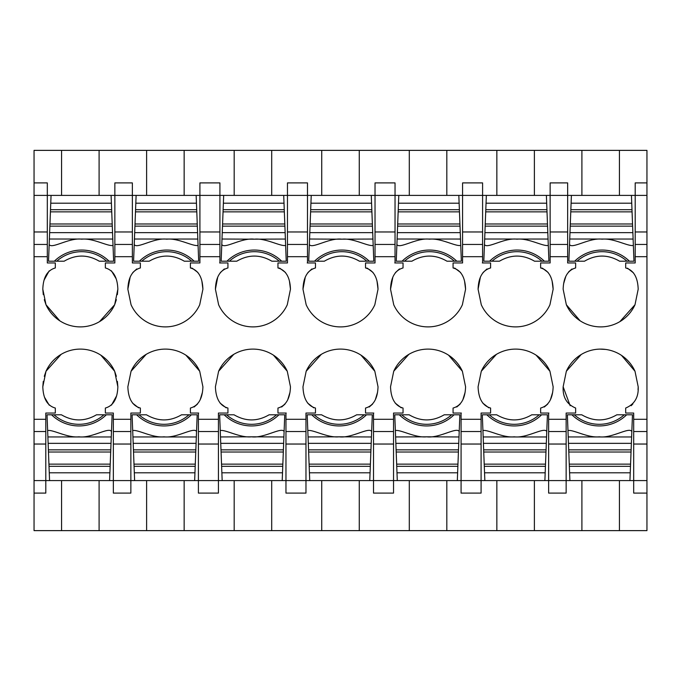 <?xml version="1.0" encoding="UTF-8"?>
<svg xmlns="http://www.w3.org/2000/svg" width="681" height="681" viewBox="0 0 681 681"><rect width="100%" height="100%" fill="white"/><g stroke="black" fill="none" stroke-linecap="round" stroke-linejoin="round"><path stroke-width="1.02" d="M43.278 381.369L42.809 386.782C43.226 398.76 47.398 405.85 55.314 408.047L55.314 413.044L45.806 413.044L45.806 493.104L34.05 493.104L34.05 480.59L113.352 480.59L113.352 413.044L105.351 413.044L105.351 408.047C113.293 405.799 117.455 398.708 117.856 386.782L117.387 381.369M111.488 405.11L116.519 396.027M100.865 355.193L114.655 371.247L116.357 376.329M61.128 354.367L46.002 371.247L44.299 376.329M44.58 397.363L49.245 405.178M61.571 195.404L61.571 150.373L34.05 150.373L34.05 182.9L47.312 182.9L47.312 262.951L55.314 262.951L55.314 267.956C47.372 270.204 43.201 277.286 42.809 289.221L43.278 294.626M117.387 294.626L117.856 289.221C117.43 277.235 113.259 270.153 105.351 267.956L105.351 262.951L114.851 262.951L114.851 182.9L114.851 195.404L34.05 195.404L34.05 244.453L47.312 244.453M34.05 480.59L34.05 244.453M34.05 182.9L34.05 195.404M49.177 270.885L44.146 279.976M59.792 320.811L46.002 304.748L44.299 299.666M99.537 321.636L114.655 304.748L116.357 299.666M116.076 278.631L111.42 270.817M42.809 289.221L46.002 304.748A37.676 37.676 0 0 0 114.655 304.748L117.856 289.221M42.809 386.782L46.002 371.247A37.676 37.676 0 0 1 114.655 371.247L117.856 386.782M134.617 480.59L194.655 480.59L194.953 472.801L134.319 472.801L134.617 480.59L113.352 480.59L113.352 493.104L130.863 493.104L130.863 431.541L113.352 431.541M34.05 493.104L34.05 530.627L99.094 530.627L99.094 480.59M61.571 530.627L61.571 480.59M61.571 150.373L646.95 150.373L646.95 431.541L633.688 431.541L633.688 413.044L625.686 413.044L625.686 408.047C634.564 404.284 638.735 397.202 638.191 386.782L634.998 371.247A37.676 37.676 0 0 0 566.345 371.247L563.144 386.782C562.608 397.219 566.779 404.31 575.649 408.047L575.649 413.044L566.149 413.044L566.149 480.59L646.95 480.59L646.95 431.541M99.094 195.404L99.094 150.373M199.908 244.453L219.92 244.453L219.92 195.404L132.361 195.404L132.361 262.951L140.371 262.951L140.371 267.956C132.429 270.195 128.258 277.286 127.858 289.221L131.058 304.748A37.676 37.676 0 0 0 199.712 304.748L202.912 289.221C202.487 277.235 198.316 270.153 190.399 267.956L190.399 262.951L199.908 262.951L199.908 182.9L219.92 182.9L219.92 195.404L234.179 195.404L234.179 150.373M219.92 244.453L219.92 262.619A42.401 42.401 0 0 0 219.657 262.951L227.931 262.951L227.931 267.956C219.98 270.195 215.817 277.286 215.417 289.221L218.618 304.748A37.676 37.676 0 0 0 287.271 304.748L290.464 289.221C290.046 277.235 285.875 270.153 277.959 267.956L277.959 262.951L287.467 262.951L287.467 195.404L307.48 195.404L307.48 262.619A42.401 42.401 0 0 0 307.216 262.951L315.482 262.951L315.482 267.956C307.54 270.195 303.368 277.286 302.977 289.221L306.169 304.748A37.676 37.676 0 0 0 374.831 304.748L378.023 289.221C377.597 277.235 373.435 270.153 365.518 267.956L365.518 262.951L375.027 262.951L375.027 195.404L395.04 195.404L395.04 262.619A42.401 42.401 0 0 0 394.776 262.951L403.041 262.951L403.041 267.956C395.099 270.195 390.928 277.286 390.536 289.221L393.729 304.748A37.676 37.676 0 0 0 462.382 304.748L465.583 289.221C465.157 277.235 460.986 270.153 453.069 267.956L453.069 262.951L462.578 262.951L462.578 195.404L482.591 195.404L482.591 262.619A42.401 42.401 0 0 0 482.327 262.951L490.601 262.951L490.601 267.956C482.659 270.195 478.488 277.286 478.088 289.221L481.288 304.748A37.676 37.676 0 0 0 549.942 304.748L553.142 289.221C552.717 277.235 548.545 270.153 540.629 267.956L540.629 262.951L550.137 262.951L550.137 244.453L567.648 244.453L567.648 262.951L575.649 262.951L575.649 267.956C567.707 270.195 563.545 277.286 563.144 289.221L566.345 304.748L580.135 320.811M146.177 354.367L131.058 371.247L127.858 386.782C128.283 398.76 132.454 405.85 140.371 408.047L140.371 413.044L130.863 413.044L130.863 431.541M131.058 371.247A37.676 37.676 0 0 1 199.712 371.247L202.912 386.782C202.512 398.708 198.341 405.799 190.399 408.047L190.399 413.044L198.673 413.044A42.401 42.401 0 0 1 198.409 413.376L198.409 444.038L218.422 444.038L218.422 431.541L198.409 431.541M233.736 354.367L218.618 371.247L215.417 386.782C215.843 398.76 220.014 405.85 227.931 408.047L227.931 413.044L218.422 413.044L218.422 431.541M218.618 371.247A37.676 37.676 0 0 1 287.271 371.247L290.464 386.782C290.072 398.708 285.901 405.799 277.959 408.047L277.959 413.044L286.224 413.044A42.401 42.401 0 0 1 285.96 413.376L285.96 413.044M309.727 480.59L369.766 480.59L370.072 472.801L309.429 472.801L309.727 480.59L305.973 480.59L305.973 493.104L285.96 493.104L285.96 413.052M321.296 354.367L306.169 371.247L302.977 386.782C303.403 398.76 307.565 405.85 315.482 408.047L315.482 413.044L305.973 413.044L305.973 431.541L285.96 431.541M306.169 371.247A37.676 37.676 0 0 1 374.831 371.247L378.023 386.782C377.632 398.708 373.46 405.799 365.518 408.047L365.518 413.044L373.784 413.044A42.401 42.401 0 0 1 373.52 413.376L373.52 413.044M397.287 480.59L457.326 480.59L457.623 472.801L396.989 472.801L397.287 480.59L393.533 480.59L393.533 493.104L373.52 493.104L373.52 413.052M408.855 354.367L393.729 371.247L390.536 386.782C390.954 398.76 395.125 405.85 403.041 408.047L403.041 413.044L393.533 413.044L393.533 431.541L373.52 431.541M393.729 371.247A37.676 37.676 0 0 1 462.382 371.247L465.583 386.782C465.183 398.708 461.02 405.799 453.069 408.047L453.069 413.044L461.343 413.044A42.401 42.401 0 0 1 461.08 413.376L461.08 413.044M484.846 480.59L544.885 480.59L545.183 472.801L484.549 472.801L484.846 480.59L481.092 480.59L481.092 493.104L461.08 493.104L461.08 413.052M496.406 354.367L481.288 371.247L478.088 386.782C478.513 398.76 482.684 405.85 490.601 408.047L490.601 413.044L481.092 413.044L481.092 431.541L461.08 431.541M481.288 371.247A37.676 37.676 0 0 1 549.942 371.247L553.142 386.782C552.742 398.708 548.571 405.799 540.629 408.047L540.629 413.044L548.903 413.044A42.401 42.401 0 0 1 548.639 413.376L548.639 413.044M544.885 480.59L548.639 480.59L548.639 413.052M619.872 321.636L634.998 304.748L638.191 289.221C637.774 277.235 633.602 270.153 625.686 267.956L625.686 262.951L635.194 262.951L635.194 195.404L646.95 195.404M634.998 304.748A37.676 37.676 0 0 1 566.345 304.748M99.094 530.627L146.619 530.627L146.619 480.59M146.619 530.627L646.95 530.627L646.95 480.59M584.409 530.627L619.429 530.627L619.429 480.59M114.851 195.404L132.361 195.404L132.361 182.9L114.851 182.9M146.619 195.404L146.619 150.373M646.95 182.9L635.194 182.9L635.194 195.404L581.906 195.404L581.906 150.373M619.429 150.373L619.429 195.404M567.648 244.453L567.648 195.404L550.137 195.404L550.137 182.9L567.648 182.9L567.648 195.404L581.906 195.404M627.439 268.186A19.196 11.151 84.3 0 1 627.524 268.203L633.526 272.919M571.972 268.978L568.609 271.881M565.792 276.46L563.604 283.756M633.688 431.541L633.688 493.095L646.95 493.095M581.906 480.59L581.906 530.627M570.176 405.74L563.144 386.782M638.191 386.782L638.054 389.804M632.887 403.927L631.176 405.723M566.345 371.247L581.208 354.52M599.833 349.115L605.537 349.421M621.54 355.414L634.998 371.247M566.149 493.104L566.149 480.59L548.639 480.59L548.639 493.104L566.149 493.095M534.381 150.373L534.381 195.404L550.137 195.404L550.137 244.453M534.381 530.627L534.381 480.59M194.085 407.017L197.447 404.122M200.265 399.534L202.453 392.239M199.712 371.247L185.922 355.193M132.523 403.075L138.532 407.791A19.196 11.151 -95.7 0 0 138.677 407.825M222.176 480.59L282.215 480.59L282.513 472.801L221.87 472.801L222.176 480.59L218.422 480.59L218.422 493.104L198.409 493.104L198.409 444.038M194.655 480.59L218.422 480.59L218.422 444.038M184.151 530.627L184.151 480.59M234.179 530.627L234.179 480.59M184.151 195.404L184.151 150.373M197.916 272.468L192.238 268.203L190.399 267.956M202.912 289.221L201.882 281.108M136.779 268.927L132.778 272.579M130.122 277.354L127.858 289.221M281.636 407.017L284.998 404.122M287.816 399.534L290.004 392.239M287.271 371.247L273.481 355.193M220.082 403.075L226.092 407.791A19.196 11.151 -95.7 0 0 226.237 407.825M282.215 480.59L305.973 480.59L305.973 431.541M271.702 530.627L271.702 480.59M321.738 530.627L321.738 480.59M234.179 195.404L287.467 195.404L287.467 182.9L307.48 182.9L307.48 195.404L321.738 195.404L321.738 150.373M271.702 195.404L271.702 150.373M285.475 272.468L279.797 268.203L277.959 267.956M290.464 289.221L289.442 281.108M224.338 268.927L220.338 272.579M217.682 277.354L215.417 289.221M369.196 407.017L372.558 404.122M375.376 399.534L377.563 392.239M374.831 371.247L361.032 355.193M307.642 403.075L313.652 407.791A19.196 11.151 -95.7 0 0 313.737 407.817M369.766 480.59L393.533 480.59L393.533 431.541M359.262 530.627L359.262 480.59M409.298 530.627L409.298 480.59M321.738 195.404L375.027 195.404L375.027 182.9L395.04 182.9L395.04 195.404L409.298 195.404L409.298 150.373M359.262 195.404L359.262 150.373M373.026 272.468L367.348 268.203L365.518 267.956M378.023 289.221L377.002 281.108M311.898 268.927L307.889 272.579M305.241 277.354L302.977 289.221M456.755 407.017L460.118 404.122M462.935 399.534L465.123 392.239M462.382 371.247L448.592 355.193M395.193 403.075L401.203 407.791A19.196 11.151 -95.7 0 0 401.296 407.817M457.326 480.59L481.092 480.59L481.092 431.541M446.821 530.627L446.821 480.59M496.849 530.627L496.849 480.59M409.298 195.404L462.578 195.404L462.578 182.9L482.591 182.9L482.591 195.404L496.849 195.404L496.849 150.373M446.821 195.404L446.821 150.373M460.586 272.468L454.908 268.203L453.069 267.956M465.583 289.221L464.553 281.108M399.449 268.927L395.448 272.579M392.792 277.354L390.536 289.221M544.315 407.017L547.677 404.122M550.486 399.534L552.683 392.239M549.942 371.247L536.151 355.193M482.752 403.075L488.762 407.791A19.196 11.151 -95.7 0 0 488.856 407.817M534.381 195.404L496.849 195.404M548.145 272.468L542.468 268.203L540.629 267.956M553.142 289.221L552.112 281.108M487.009 268.927L483.008 272.579M480.352 277.354L478.088 289.221M57.425 260.602A37.523 37.523 0 0 0 56.744 261.198L64.167 261.198C75.863 254.379 87.551 254.379 99.239 261.198L106.67 261.198A37.523 37.523 0 0 0 57.425 260.602M106.67 261.198L113.633 261.198L113.02 245.432C107.93 246.684 93.093 237.882 81.72 239.184C69.207 237.431 51.322 249.535 49.177 244.402L48.53 261.198L56.744 261.198M51.058 195.404L50.428 211.859L111.735 211.859L112.535 232.647L49.628 232.647L49.875 226.152L112.28 226.152M49.177 244.402L49.628 232.647M112.203 223.981L49.96 223.981L49.875 226.152M49.96 223.981L50.428 211.859M50.76 203.193L111.403 203.193L111.735 211.859M111.403 203.193L111.097 195.404M112.535 232.647L112.782 239.048L49.381 239.022M112.782 239.048L113.02 245.432M103.231 415.393A37.523 37.523 0 0 0 103.912 414.797L96.489 414.797C84.802 421.616 73.105 421.616 61.418 414.797L53.995 414.797A37.523 37.523 0 0 0 103.231 415.393M53.995 414.797L47.032 414.797L47.636 430.562C52.735 429.319 67.564 438.113 78.936 436.81C91.45 438.573 109.343 426.459 111.48 431.601L112.127 414.797L103.912 414.797M109.598 480.59L110.228 464.136L48.93 464.136L48.13 443.348L111.029 443.348L110.782 449.852L48.377 449.852M111.48 431.601L111.029 443.348M48.462 452.014L110.697 452.014L110.782 449.852M110.697 452.014L110.228 464.136M109.896 472.801L49.262 472.801L48.93 464.136M49.262 472.801L49.56 480.59M48.13 443.348L47.883 436.947L111.275 436.972M47.883 436.947L47.636 430.562M142.482 260.602A37.523 37.523 0 0 0 141.801 261.198L149.224 261.198C160.92 254.379 172.608 254.379 184.296 261.198L191.727 261.198A37.523 37.523 0 0 0 142.482 260.602M191.727 261.198L198.69 261.198L198.077 245.432C192.987 246.684 178.15 237.882 166.777 239.184C154.264 237.431 136.379 249.535 134.234 244.402L133.587 261.198L141.801 261.198M191.038 260.602A37.523 37.523 0 0 0 166.76 251.689M135.817 203.193L196.451 203.193L196.154 195.404L136.115 195.404L135.485 211.859L196.792 211.859L197.592 232.647L134.685 232.647L134.932 226.152L197.337 226.152M134.234 244.402L134.685 232.647M197.252 223.981L135.017 223.981L134.932 226.152M135.017 223.981L135.485 211.859M196.451 203.193L196.792 211.859M197.592 232.647L197.831 239.048L134.438 239.022M197.831 239.048L198.077 245.432M188.288 415.393A37.523 37.523 0 0 0 188.969 414.797L181.546 414.797C169.858 421.616 158.162 421.616 146.475 414.797L139.052 414.797A37.523 37.523 0 0 0 188.288 415.393M139.052 414.797L132.088 414.797L132.693 430.562C137.783 429.319 152.621 438.113 163.993 436.81C176.507 438.573 194.391 426.459 196.537 431.601L197.184 414.797L188.969 414.797M194.953 472.801L195.285 464.136L133.987 464.136L133.187 443.348L196.085 443.348L195.839 449.852L133.433 449.852M196.537 431.601L196.085 443.348M133.519 452.014L195.753 452.014L195.839 449.852M195.753 452.014L195.285 464.136M134.319 472.801L133.987 464.136M133.187 443.348L132.94 436.947L196.332 436.972M132.94 436.947L132.693 430.562M230.042 260.602A37.523 37.523 0 0 0 229.361 261.198L236.784 261.198C248.471 254.379 260.168 254.379 271.855 261.198L279.278 261.198A37.523 37.523 0 0 0 230.042 260.602M254.319 239.184C241.823 237.431 223.938 249.535 221.793 244.402L221.146 261.198L229.361 261.198M279.278 261.198L286.241 261.198L285.637 245.432C280.538 246.684 265.709 237.882 254.336 239.184L221.997 239.022L222.491 226.152L284.896 226.152L285.143 232.647L222.244 232.647M223.377 203.193L284.011 203.193L283.713 195.404L223.674 195.404L223.045 211.859L284.343 211.859L284.896 226.152M221.793 244.402L221.997 239.022M284.811 223.981L222.576 223.981L222.491 226.152M222.576 223.981L223.045 211.859M284.011 203.193L284.343 211.859M285.143 232.647L285.39 239.048L254.456 239.167M285.39 239.048L285.637 245.432M275.848 415.393A37.523 37.523 0 0 0 276.529 414.797L269.106 414.797C257.409 421.616 245.722 421.616 234.034 414.797L226.603 414.797A37.523 37.523 0 0 0 275.848 415.393M251.57 436.81C264.066 438.573 281.951 426.459 284.096 431.601L284.743 414.797L276.529 414.797M226.603 414.797L219.64 414.797L220.252 430.562C225.343 429.319 240.18 438.113 251.553 436.81L283.892 436.972L283.398 449.852L220.993 449.852L220.738 443.348L283.645 443.348M282.513 472.801L282.845 464.136L221.538 464.136L220.993 449.852M284.096 431.601L283.892 436.972M221.07 452.014L283.313 452.014L283.398 449.852M283.313 452.014L282.845 464.136M221.87 472.801L221.538 464.136M220.738 443.348L220.491 436.947L251.425 436.827M220.491 436.947L220.252 430.562M317.601 260.602A37.523 37.523 0 0 0 316.912 261.198L324.343 261.198C336.031 254.379 347.719 254.379 359.415 261.198L366.838 261.198A37.523 37.523 0 0 0 317.601 260.602M341.879 239.184C329.374 237.431 311.489 249.535 309.344 244.402L308.697 261.198L316.912 261.198M366.838 261.198L373.801 261.198L373.197 245.432C368.098 246.684 353.26 237.882 341.888 239.184L309.557 239.022L310.051 226.152L372.456 226.152L372.703 232.647L309.795 232.647M310.928 203.193L371.571 203.193L371.273 195.404L311.234 195.404L310.596 211.859L371.903 211.859L372.456 226.152M309.344 244.402L309.557 239.022M372.371 223.981L310.136 223.981L310.051 226.152M310.136 223.981L310.596 211.859M371.571 203.193L371.903 211.859M372.703 232.647L372.95 239.048L342.015 239.167M372.95 239.048L373.197 245.432M363.399 415.393A37.523 37.523 0 0 0 364.088 414.797L356.657 414.797C344.969 421.616 333.281 421.616 321.585 414.797L314.162 414.797A37.523 37.523 0 0 0 363.399 415.393M339.121 436.81C351.626 438.573 369.511 426.459 371.656 431.601L372.303 414.797L364.088 414.797M314.162 414.797L307.199 414.797L307.803 430.562C312.902 429.319 327.74 438.113 339.112 436.81L371.443 436.972L370.949 449.852L308.544 449.852L308.297 443.348L371.205 443.348M370.072 472.801L370.404 464.136L309.097 464.136L308.544 449.852M371.656 431.601L371.443 436.972M308.629 452.014L370.864 452.014L370.949 449.852M370.864 452.014L370.404 464.136M309.429 472.801L309.097 464.136M308.297 443.348L308.05 436.947L338.985 436.827M308.05 436.947L307.803 430.562M405.152 260.602A37.523 37.523 0 0 0 404.471 261.198L411.894 261.198C423.591 254.379 435.278 254.379 446.966 261.198L454.397 261.198A37.523 37.523 0 0 0 405.152 260.602M429.43 239.184C416.934 237.431 399.049 249.535 396.904 244.402L396.257 261.198L404.471 261.198M396.904 244.402L397.108 239.022L460.509 239.048L461.36 261.198L454.397 261.198A37.523 37.523 0 0 0 453.708 260.602M460.748 245.432C455.657 246.684 440.82 237.882 429.447 239.184L429.575 239.167M398.487 203.193L459.13 203.193L458.824 195.404L398.785 195.404L398.155 211.859L459.462 211.859L460.262 232.647L397.355 232.647L397.602 226.152L460.007 226.152M397.108 239.022L397.355 232.647M459.93 223.981L397.687 223.981L397.602 226.152M397.687 223.981L398.155 211.859M459.13 203.193L459.462 211.859M460.509 239.048L460.262 232.647M450.958 415.393A37.523 37.523 0 0 0 451.639 414.797L444.216 414.797C432.529 421.616 420.832 421.616 409.145 414.797L401.722 414.797A37.523 37.523 0 0 0 450.958 415.393M426.681 436.81C439.177 438.573 457.062 426.459 459.207 431.601L459.854 414.797L451.639 414.797M401.722 414.797L394.759 414.797L395.363 430.562C400.462 429.319 415.291 438.113 426.664 436.81L459.003 436.972L458.509 449.852L396.104 449.852L395.857 443.348L458.756 443.348M457.623 472.801L457.955 464.136L396.657 464.136L396.104 449.852M459.207 431.601L459.003 436.972M396.189 452.014L458.424 452.014L458.509 449.852M458.424 452.014L457.955 464.136M396.989 472.801L396.657 464.136M395.857 443.348L395.61 436.947L426.544 436.827M395.61 436.947L395.363 430.562M492.712 260.602A37.523 37.523 0 0 0 492.031 261.198L499.454 261.198C511.142 254.379 522.838 254.379 534.525 261.198L541.948 261.198A37.523 37.523 0 0 0 492.712 260.602M541.948 261.198L548.912 261.198L548.307 245.432C543.217 246.684 528.379 237.882 517.007 239.184C504.493 237.431 486.609 249.535 484.463 244.402L483.816 261.198L492.031 261.198M486.047 203.193L546.681 203.193L546.383 195.404L486.345 195.404L485.715 211.859L547.013 211.859L547.813 232.647L484.915 232.647L485.161 226.152L547.567 226.152M484.463 244.402L484.915 232.647M547.481 223.981L485.247 223.981L485.161 226.152M485.247 223.981L485.715 211.859M546.681 203.193L547.013 211.859M547.813 232.647L548.06 239.048L484.668 239.022M548.06 239.048L548.307 245.432M538.518 415.393A37.523 37.523 0 0 0 539.199 414.797L531.776 414.797C520.08 421.616 508.392 421.616 496.704 414.797L489.273 414.797A37.523 37.523 0 0 0 538.518 415.393M489.273 414.797L482.31 414.797L482.923 430.562C488.013 429.319 502.85 438.113 514.223 436.81C526.736 438.573 544.621 426.459 546.766 431.601L547.413 414.797L539.199 414.797M545.183 472.801L545.515 464.136L484.208 464.136L483.408 443.348L546.315 443.348L546.068 449.852L483.663 449.852M546.766 431.601L546.315 443.348M483.748 452.014L545.983 452.014L546.068 449.852M545.983 452.014L545.515 464.136M484.549 472.801L484.208 464.136M483.408 443.348L483.169 436.947L546.562 436.972M483.169 436.947L482.923 430.562M577.769 260.602A37.523 37.523 0 0 0 577.088 261.198L584.511 261.198C596.198 254.379 607.895 254.379 619.582 261.198L627.005 261.198A37.523 37.523 0 0 0 577.769 260.602M627.005 261.198L633.968 261.198L633.364 245.432C628.265 246.684 613.436 237.882 602.064 239.184C589.55 237.431 571.657 249.535 569.52 244.402L568.873 261.198L577.088 261.198M571.104 203.193L631.738 203.193L631.44 195.404L571.402 195.404L570.772 211.859L632.07 211.859L632.87 232.647L569.971 232.647L570.218 226.152L632.623 226.152M569.52 244.402L569.971 232.647M632.538 223.981L570.303 223.981L570.218 226.152M570.303 223.981L570.772 211.859M631.738 203.193L632.07 211.859M632.87 232.647L633.117 239.048L569.725 239.022M633.117 239.048L633.364 245.432M623.575 415.393A37.523 37.523 0 0 0 624.256 414.797L616.833 414.797C605.137 421.616 593.449 421.616 581.761 414.797L574.33 414.797A37.523 37.523 0 0 0 623.575 415.393M574.33 414.797L567.367 414.797L567.98 430.562C573.07 429.319 587.907 438.113 599.28 436.81C611.793 438.573 629.678 426.459 631.823 431.601L632.47 414.797L624.256 414.797M629.942 480.59L630.572 464.136L569.265 464.136L568.465 443.348L631.372 443.348L631.125 449.852L568.72 449.852M631.823 431.601L631.372 443.348M568.797 452.014L631.04 452.014L631.125 449.852M631.04 452.014L630.572 464.136M630.24 472.801L569.597 472.801L569.265 464.136M569.597 472.801L569.903 480.59M568.465 443.348L568.218 436.947L631.619 436.972M568.218 436.947L567.98 430.562M47.312 231.966L34.05 231.966M45.806 431.541L34.05 431.541M45.806 444.038L34.05 444.038M45.806 419.3L34.05 419.3M34.05 256.694L47.312 256.694M114.851 231.966L132.361 231.966M114.851 244.453L132.361 244.453M114.851 256.694L132.361 256.694M462.578 256.694L482.591 256.694M375.027 256.694L395.04 256.694M287.467 256.694L307.48 256.694M199.908 256.694L219.92 256.694M130.863 419.3L113.352 419.3M218.422 419.3L198.409 419.3M305.973 419.3L285.96 419.3M393.533 419.3L373.52 419.3M481.092 419.3L461.08 419.3M566.149 419.3L548.639 419.3M646.95 419.3L633.688 419.3M635.194 256.694L646.95 256.694M550.137 256.694L567.648 256.694M130.863 444.038L113.352 444.038M635.194 244.453L646.95 244.453M635.194 231.966L646.95 231.966M633.688 444.038L646.95 444.038M567.648 231.966L550.137 231.966M548.639 444.038L566.149 444.038M566.149 431.541L548.639 431.541M219.92 231.966L199.908 231.966M285.96 444.038L305.973 444.038M287.467 244.453L307.48 244.453M307.48 231.966L287.467 231.966M373.52 444.038L393.533 444.038M375.027 244.453L395.04 244.453M395.04 231.966L375.027 231.966M461.08 444.038L481.092 444.038M462.578 244.453L482.591 244.453M482.591 231.966L462.578 231.966M54.344 261.198A39.166 39.166 0 0 1 109.071 261.198M111.65 209.697L50.513 209.697M106.321 414.797A39.166 39.166 0 0 1 51.586 414.797M49.006 466.306L110.152 466.306M139.392 261.198A39.166 39.166 0 0 1 194.128 261.198M196.707 209.697L135.57 209.697M191.378 414.797A39.166 39.166 0 0 1 136.643 414.797M134.063 466.306L195.2 466.306M226.952 261.198A39.166 39.166 0 0 1 281.687 261.198M284.266 209.697L223.121 209.697M278.929 414.797A39.166 39.166 0 0 1 224.202 414.797M221.623 466.306L282.76 466.306M314.511 261.198A39.166 39.166 0 0 1 369.238 261.198M371.817 209.697L310.681 209.697M366.489 414.797A39.166 39.166 0 0 1 311.762 414.797M309.183 466.306L370.319 466.306M402.071 261.198A39.166 39.166 0 0 1 456.798 261.198M459.377 209.697L398.24 209.697M454.048 414.797A39.166 39.166 0 0 1 399.313 414.797M396.734 466.306L457.879 466.306M489.622 261.198A39.166 39.166 0 0 1 544.357 261.198M546.937 209.697L485.8 209.697M541.608 414.797A39.166 39.166 0 0 1 486.872 414.797M484.293 466.306L545.43 466.306M574.679 261.198A39.166 39.166 0 0 1 629.414 261.198M631.994 209.697L570.848 209.697M626.656 414.797A39.166 39.166 0 0 1 571.929 414.797M569.35 466.306L630.487 466.306"/></g></svg>
